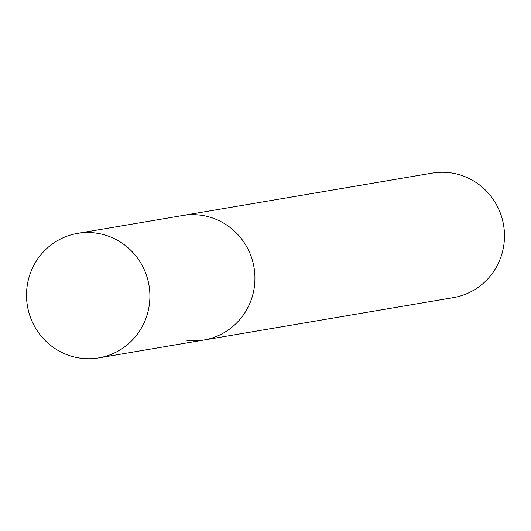 <?xml version="1.0" encoding="UTF-8"?>
<svg xmlns="http://www.w3.org/2000/svg" width="531" height="531" viewBox="0 0 531 531"><rect width="100%" height="100%" fill="white"/><g stroke="black" fill="none" stroke-linecap="round" stroke-linejoin="round"><path stroke-width="0.8" d="M186.978 340.517A63.156 61.656 -99.6 0 0 203.824 340.039L453.374 297.632A63.156 61.656 -99.6 0 0 504.45 233.64A63.156 61.656 -99.6 0 0 449.053 172.635A63.156 61.656 -99.6 0 0 432.207 173.106L77.626 233.368A63.156 61.656 -99.6 0 0 26.55 297.36A63.156 61.656 -99.6 0 0 81.947 358.365A63.156 61.656 -99.6 0 0 98.793 357.894A63.156 61.656 -99.6 0 0 149.868 293.902A63.156 61.656 -99.6 0 0 94.472 232.897A63.156 61.656 -99.6 0 0 77.626 233.368M199.503 215.048A63.156 61.656 -99.6 0 0 182.657 215.52A63.156 61.656 -99.6 0 1 199.503 215.048A63.156 61.656 -99.6 0 1 254.9 276.054A63.156 61.656 -99.6 0 1 203.824 340.039A63.156 61.656 -99.6 0 0 254.9 276.054A63.156 61.656 -99.6 0 0 199.503 215.048M203.824 340.039L98.793 357.894"/></g></svg>
